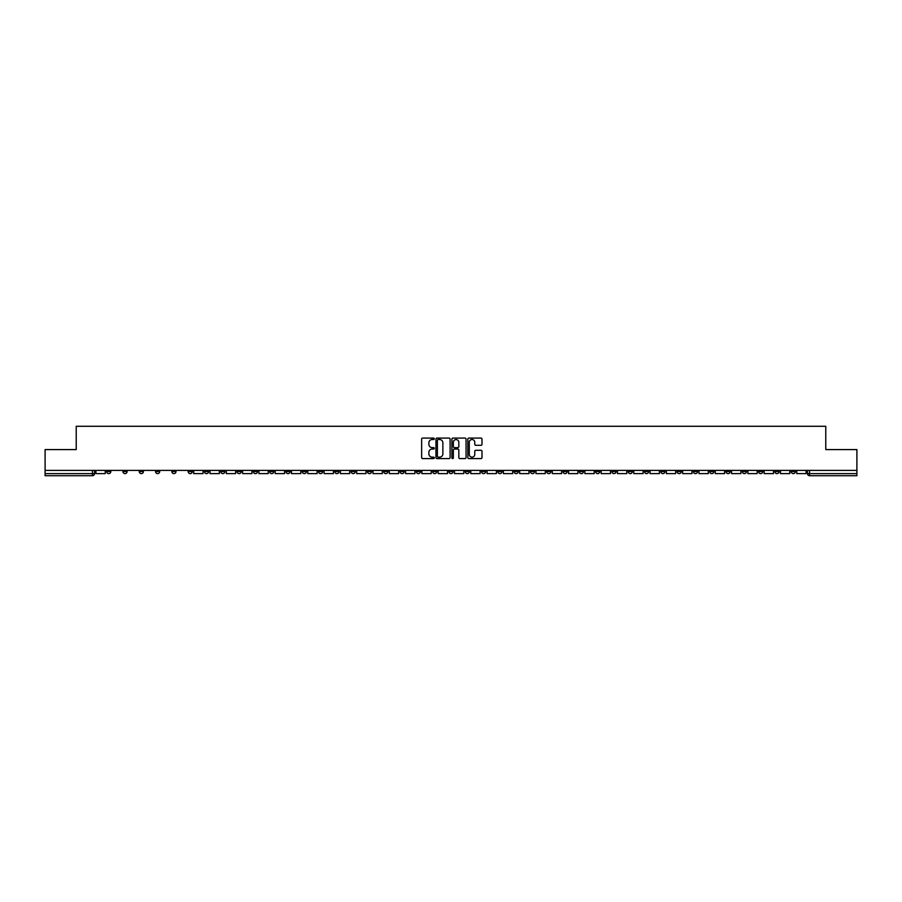 <?xml version="1.0" encoding="UTF-8"?>
<svg xmlns="http://www.w3.org/2000/svg" width="902" height="902" viewBox="0 0 902 902"><rect width="100%" height="100%" fill="white"/><g stroke="black" fill="none" stroke-linecap="round" stroke-linejoin="round"><path stroke-width="1.35" d="M434.279 438.8A0.722 0.722 0 0 0 433.569 438.079L422.666 438.079A1.026 1.026 0 0 0 421.64 439.105L421.64 457.562A1.026 1.026 0 0 0 422.666 458.588L433.569 458.588A0.722 0.722 0 0 0 434.279 457.878A0.722 0.722 0 0 0 433.569 457.156L432.159 457.156A3.281 3.281 0 0 1 428.878 453.875L428.878 452.33A3.281 3.281 0 0 1 432.159 449.049L433.569 449.049A0.722 0.722 0 0 0 434.279 448.339A0.722 0.722 0 0 0 433.569 447.618L432.159 447.618A3.281 3.281 0 0 1 428.878 444.336L428.878 442.803A3.281 3.281 0 0 1 432.159 439.511L433.569 439.511A0.722 0.722 0 0 0 434.279 438.8M644.49 470.382L644.49 471.532L648.673 471.532A2.086 2.086 0 0 1 646.587 473.618A2.086 2.086 0 0 1 644.49 471.532L644.49 470.382M546.702 470.382L546.702 471.532L550.885 471.532A2.086 2.086 0 0 1 548.788 473.618A2.086 2.086 0 0 1 546.702 471.532L546.702 470.382M530.399 470.382L530.399 471.532L534.582 471.532A2.086 2.086 0 0 1 532.496 473.618A2.086 2.086 0 0 1 530.399 471.532L530.399 470.382M432.61 470.382L432.61 471.532L436.793 471.532A2.086 2.086 0 0 1 434.696 473.618A2.086 2.086 0 0 1 432.61 471.532L432.61 470.382M416.318 470.382L416.318 471.532L420.49 471.532A2.086 2.086 0 0 1 418.404 473.618A2.086 2.086 0 0 1 416.318 471.532L416.318 470.382M400.014 470.382L400.014 471.532L404.197 471.532A2.086 2.086 0 0 1 402.1 473.618A2.086 2.086 0 0 1 400.014 471.532L400.014 470.382M367.418 470.382L367.418 471.532L371.601 471.532A2.086 2.086 0 0 1 369.504 473.618A2.086 2.086 0 0 1 367.418 471.532L367.418 470.382M334.822 471.532L334.822 470.382L334.822 471.532A2.086 2.086 0 0 0 336.908 473.618A2.086 2.086 0 0 1 334.822 471.532L338.994 471.532A2.086 2.086 0 0 1 336.908 473.618A2.086 2.086 0 0 0 338.994 471.532L338.994 470.382L338.994 471.532M318.519 471.532L318.519 470.382L318.519 471.532A2.086 2.086 0 0 0 320.616 473.618A2.086 2.086 0 0 1 318.519 471.532L322.702 471.532A2.086 2.086 0 0 1 320.616 473.618M302.226 471.532L302.226 470.382L302.226 471.532A2.086 2.086 0 0 0 304.312 473.618A2.086 2.086 0 0 1 302.226 471.532L306.398 471.532A2.086 2.086 0 0 1 304.312 473.618A2.086 2.086 0 0 0 306.398 471.532L306.398 470.382L306.398 471.532M285.923 470.382L285.923 471.532L290.106 471.532A2.086 2.086 0 0 1 288.009 473.618A2.086 2.086 0 0 1 285.923 471.532L285.923 470.382M269.63 470.382L269.63 471.532L273.802 471.532A2.086 2.086 0 0 1 271.716 473.618A2.086 2.086 0 0 1 269.63 471.532L269.63 470.382M253.327 470.382L253.327 471.532L257.51 471.532A2.086 2.086 0 0 1 255.413 473.618A2.086 2.086 0 0 1 253.327 471.532L253.327 470.382M237.023 471.532L237.023 470.382L237.023 471.532A2.086 2.086 0 0 0 239.12 473.618A2.086 2.086 0 0 1 237.023 471.532L241.206 471.532A2.086 2.086 0 0 1 239.12 473.618M204.427 471.532L204.427 470.382L204.427 471.532A2.086 2.086 0 0 0 206.524 473.618A2.086 2.086 0 0 1 204.427 471.532L208.61 471.532A2.086 2.086 0 0 1 206.524 473.618A2.086 2.086 0 0 0 208.61 471.532L208.61 470.382L208.61 471.532M188.135 471.532L188.135 470.382L188.135 471.532A2.086 2.086 0 0 0 190.221 473.618A2.086 2.086 0 0 1 188.135 471.532L192.306 471.532A2.086 2.086 0 0 1 190.221 473.618A2.086 2.086 0 0 0 192.306 471.532L192.306 470.382L192.306 471.532M171.831 471.532L171.831 470.382L171.831 471.532A2.086 2.086 0 0 0 173.917 473.618A2.086 2.086 0 0 1 171.831 471.532L176.014 471.532A2.086 2.086 0 0 1 173.917 473.618A2.086 2.086 0 0 0 176.014 471.532L176.014 470.382L176.014 471.532M155.539 471.532L155.539 470.382L155.539 471.532A2.086 2.086 0 0 0 157.625 473.618A2.086 2.086 0 0 1 155.539 471.532L159.71 471.532A2.086 2.086 0 0 1 157.625 473.618M139.235 471.532L139.235 470.382L139.235 471.532A2.086 2.086 0 0 0 141.321 473.618A2.086 2.086 0 0 1 139.235 471.532L143.418 471.532A2.086 2.086 0 0 1 141.321 473.618A2.086 2.086 0 0 0 143.418 471.532L143.418 470.382L143.418 471.532M122.931 471.532L122.931 470.382L122.931 471.532A2.086 2.086 0 0 0 125.028 473.618A2.086 2.086 0 0 1 122.931 471.532L127.114 471.532A2.086 2.086 0 0 1 125.028 473.618A2.086 2.086 0 0 0 127.114 471.532L127.114 470.382L127.114 471.532M480.969 445.306A1.026 1.026 0 0 0 481.995 444.28L481.995 439.105A1.026 1.026 0 0 0 480.969 438.079L468.871 438.079A1.026 1.026 0 0 0 467.845 439.105L467.845 457.562A1.026 1.026 0 0 0 468.871 458.588L480.969 458.588A1.026 1.026 0 0 0 481.995 457.562L481.995 451.304A1.026 1.026 0 0 0 480.969 450.29L475.794 450.29A1.026 1.026 0 0 0 474.768 451.304L474.768 454.416A2.74 2.74 0 0 1 472.028 457.156A2.74 2.74 0 0 1 469.277 454.416L469.277 442.262A2.74 2.74 0 0 1 472.028 439.511A2.74 2.74 0 0 1 474.768 442.262L474.768 444.28A1.026 1.026 0 0 0 475.794 445.306L480.969 445.306M45.1 470.382L45.1 449.591L76.23 449.591L76.23 426.285L825.77 426.285L825.77 449.591L856.9 449.591L856.9 470.382L45.1 470.382L45.1 473.618L94.518 473.618L94.518 470.382L94.518 473.618A2.086 2.086 0 0 1 92.432 475.715L45.1 475.715L45.1 473.618M450.098 439.105A1.026 1.026 0 0 0 449.072 438.079L436.974 438.079A1.026 1.026 0 0 0 435.948 439.105L435.948 457.562A1.026 1.026 0 0 0 436.974 458.588L449.072 458.588A1.026 1.026 0 0 0 450.098 457.562L450.098 439.105M452.928 438.079L465.026 438.079A1.026 1.026 0 0 1 466.052 439.105L466.052 457.562A1.026 1.026 0 0 1 465.026 458.588L459.84 458.588A1.026 1.026 0 0 1 458.825 457.562L458.825 450.075A1.026 1.026 0 0 0 457.799 449.049L454.36 449.049A1.026 1.026 0 0 0 453.334 450.075L453.334 457.878A0.722 0.722 0 0 1 452.612 458.588A0.722 0.722 0 0 1 451.902 457.878L451.902 439.105A1.026 1.026 0 0 1 452.928 438.079M807.482 470.382L807.482 473.618L856.9 473.618L856.9 475.715L809.568 475.715A2.086 2.086 0 0 1 807.482 473.618M856.9 470.382L856.9 473.618M795.361 470.382L795.361 471.532A2.086 2.086 0 0 1 793.275 473.618A2.086 2.086 0 0 1 791.178 471.532L795.361 471.532M791.178 470.382L791.178 471.532M779.069 470.382L779.069 471.532A2.086 2.086 0 0 1 776.972 473.618A2.086 2.086 0 0 1 774.886 471.532A2.086 2.086 0 0 0 776.972 473.618A2.086 2.086 0 0 0 779.069 471.532L774.886 471.532L774.886 470.382M762.765 470.382L762.765 471.532A2.086 2.086 0 0 1 760.679 473.618A2.086 2.086 0 0 1 758.582 471.532L762.765 471.532M758.582 470.382L758.582 471.532M746.461 470.382L746.461 471.532A2.086 2.086 0 0 1 744.375 473.618A2.086 2.086 0 0 1 742.29 471.532L746.461 471.532M742.29 470.382L742.29 471.532M730.169 471.532L730.169 470.382L730.169 471.532A2.086 2.086 0 0 1 728.083 473.618A2.086 2.086 0 0 1 725.986 471.532L730.169 471.532A2.086 2.086 0 0 1 728.083 473.618M725.986 470.382L725.986 471.532M713.865 470.382L713.865 471.532A2.086 2.086 0 0 1 711.779 473.618A2.086 2.086 0 0 1 709.694 471.532A2.086 2.086 0 0 0 711.779 473.618M709.694 470.382L709.694 471.532L713.865 471.532M697.573 470.382L697.573 471.532A2.086 2.086 0 0 1 695.476 473.618A2.086 2.086 0 0 1 693.39 471.532L697.573 471.532A2.086 2.086 0 0 1 695.476 473.618M693.39 470.382L693.39 471.532M681.269 470.382L681.269 471.532A2.086 2.086 0 0 1 679.183 473.618A2.086 2.086 0 0 1 677.098 471.532A2.086 2.086 0 0 0 679.183 473.618M677.098 470.382L677.098 471.532L681.269 471.532M664.977 470.382L664.977 471.532A2.086 2.086 0 0 1 662.88 473.618A2.086 2.086 0 0 1 660.794 471.532L664.977 471.532M660.794 470.382L660.794 471.532M648.673 470.382L648.673 471.532A2.086 2.086 0 0 1 646.587 473.618M632.37 470.382L632.37 471.532A2.086 2.086 0 0 1 630.284 473.618A2.086 2.086 0 0 1 628.198 471.532L632.37 471.532M628.198 470.382L628.198 471.532M616.077 470.382L616.077 471.532A2.086 2.086 0 0 1 613.991 473.618A2.086 2.086 0 0 1 611.894 471.532L616.077 471.532M611.894 470.382L611.894 471.532M599.774 470.382L599.774 471.532A2.086 2.086 0 0 1 597.688 473.618A2.086 2.086 0 0 1 595.602 471.532A2.086 2.086 0 0 0 597.688 473.618M595.602 470.382L595.602 471.532L599.774 471.532M583.481 470.382L583.481 471.532A2.086 2.086 0 0 1 581.384 473.618A2.086 2.086 0 0 1 579.298 471.532L583.481 471.532M579.298 470.382L579.298 471.532M567.178 470.382L567.178 471.532A2.086 2.086 0 0 1 565.092 473.618A2.086 2.086 0 0 1 563.006 471.532L567.178 471.532M563.006 470.382L563.006 471.532M550.885 470.382L550.885 471.532M534.582 470.382L534.582 471.532L534.582 470.382M518.289 470.382L518.289 471.532A2.086 2.086 0 0 1 516.192 473.618A2.086 2.086 0 0 1 514.106 471.532L518.289 471.532M514.106 470.382L514.106 471.532M501.986 470.382L501.986 471.532A2.086 2.086 0 0 1 499.9 473.618A2.086 2.086 0 0 1 497.803 471.532L501.986 471.532M497.803 470.382L497.803 471.532M485.682 470.382L485.682 471.532A2.086 2.086 0 0 1 483.596 473.618A2.086 2.086 0 0 1 481.51 471.532L485.682 471.532M481.51 470.382L481.51 471.532M469.39 470.382L469.39 471.532A2.086 2.086 0 0 1 467.304 473.618A2.086 2.086 0 0 1 465.207 471.532L469.39 471.532M465.207 470.382L465.207 471.532M453.086 470.382L453.086 471.532A2.086 2.086 0 0 1 451 473.618A2.086 2.086 0 0 1 448.914 471.532L453.086 471.532M448.914 470.382L448.914 471.532M436.793 470.382L436.793 471.532A2.086 2.086 0 0 1 434.696 473.618M420.49 470.382L420.49 471.532M404.197 471.532L404.197 470.382L404.197 471.532A2.086 2.086 0 0 1 402.1 473.618M387.894 470.382L387.894 471.532A2.086 2.086 0 0 1 385.808 473.618A2.086 2.086 0 0 1 383.711 471.532A2.086 2.086 0 0 0 385.808 473.618A2.086 2.086 0 0 0 387.894 471.532L383.711 471.532L383.711 470.382M371.601 471.532L371.601 470.382L371.601 471.532A2.086 2.086 0 0 1 369.504 473.618M355.298 470.382L355.298 471.532A2.086 2.086 0 0 1 353.212 473.618A2.086 2.086 0 0 1 351.115 471.532A2.086 2.086 0 0 0 353.212 473.618M351.115 470.382L351.115 471.532L355.298 471.532M322.702 470.382L322.702 471.532L322.702 470.382M290.106 471.532L290.106 470.382L290.106 471.532A2.086 2.086 0 0 1 288.009 473.618M273.802 471.532L273.802 470.382L273.802 471.532A2.086 2.086 0 0 1 271.716 473.618M257.51 471.532L257.51 470.382L257.51 471.532A2.086 2.086 0 0 1 255.413 473.618M241.206 470.382L241.206 471.532L241.206 470.382M224.902 471.532L224.902 470.382L224.902 471.532A2.086 2.086 0 0 1 222.817 473.618A2.086 2.086 0 0 1 220.731 471.532L224.902 471.532A2.086 2.086 0 0 1 222.817 473.618M220.731 470.382L220.731 471.532M159.71 470.382L159.71 471.532L159.71 470.382M110.822 470.382L110.822 471.532A2.086 2.086 0 0 1 108.725 473.618A2.086 2.086 0 0 1 106.639 471.532A2.086 2.086 0 0 0 108.725 473.618A2.086 2.086 0 0 0 110.822 471.532L110.822 470.382M106.639 470.382L106.639 471.532L110.822 471.532M92.432 470.382L92.432 475.715A2.086 2.086 0 0 0 94.518 473.618M438.101 439.511A0.722 0.722 0 0 0 437.391 440.232L437.391 456.435A0.722 0.722 0 0 0 438.101 457.156L439.59 457.156A3.281 3.281 0 0 0 442.871 453.875L442.871 442.803A3.281 3.281 0 0 0 439.59 439.511L438.101 439.511M458.825 442.307A2.74 2.74 0 0 0 456.074 439.567A2.74 2.74 0 0 0 453.334 442.307L453.334 446.591A1.026 1.026 0 0 0 454.36 447.618L457.799 447.618A1.026 1.026 0 0 0 458.825 446.591L458.825 442.307M105.23 470.382L105.23 473.618L95.928 473.618L95.928 470.382M203.018 470.382L203.018 473.618L193.716 473.618L193.716 470.382M219.321 470.382L219.321 473.618L210.019 473.618L210.019 470.382M235.614 470.382L235.614 473.618L226.323 473.618L226.323 470.382M251.917 470.382L251.917 473.618L242.615 473.618L242.615 470.382M268.21 470.382L268.21 473.618L258.919 473.618L258.919 470.382M284.513 470.382L284.513 473.618L275.211 473.618L275.211 470.382M300.817 470.382L300.817 473.618L291.515 473.618L291.515 470.382M317.109 470.382L317.109 473.618L307.808 473.618L307.808 470.382M333.413 470.382L333.413 473.618L324.111 473.618L324.111 470.382M349.705 470.382L349.705 473.618L340.415 473.618L340.415 470.382M366.009 470.382L366.009 473.618L356.707 473.618L356.707 470.382M382.301 470.382L382.301 473.618L373.011 473.618L373.011 470.382M398.605 470.382L398.605 473.618L389.303 473.618L389.303 470.382M414.897 470.382L414.897 473.618L405.607 473.618L405.607 470.382M431.201 470.382L431.201 473.618L421.899 473.618L421.899 470.382M447.505 470.382L447.505 473.618L438.203 473.618L438.203 470.382M463.797 470.382L463.797 473.618L454.495 473.618L454.495 470.382M480.101 470.382L480.101 473.618L470.799 473.618L470.799 470.382M496.393 470.382L496.393 473.618L487.103 473.618L487.103 470.382M512.697 470.382L512.697 473.618L503.395 473.618L503.395 470.382M528.989 470.382L528.989 473.618L519.699 473.618L519.699 470.382M545.293 470.382L545.293 473.618L535.991 473.618L535.991 470.382M561.585 470.382L561.585 473.618L552.295 473.618L552.295 470.382M577.889 470.382L577.889 473.618L568.587 473.618L568.587 470.382M594.192 470.382L594.192 473.618L584.891 473.618L584.891 470.382M610.485 470.382L610.485 473.618L601.183 473.618L601.183 470.382M626.789 470.382L626.789 473.618L617.487 473.618L617.487 470.382M643.081 470.382L643.081 473.618L633.79 473.618L633.79 470.382M659.385 470.382L659.385 473.618L650.083 473.618L650.083 470.382M675.677 470.382L675.677 473.618L666.386 473.618L666.386 470.382M691.981 470.382L691.981 473.618L682.679 473.618L682.679 470.382M708.284 470.382L708.284 473.618L698.982 473.618L698.982 470.382M724.577 470.382L724.577 473.618L715.275 473.618L715.275 470.382M740.88 470.382L740.88 473.618L731.578 473.618L731.578 470.382M757.173 470.382L757.173 473.618L747.882 473.618L747.882 470.382M773.476 470.382L773.476 473.618L764.174 473.618L764.174 470.382M789.769 470.382L789.769 473.618L780.478 473.618L780.478 470.382M806.072 470.382L806.072 473.618L796.77 473.618L796.77 470.382M809.568 470.382L809.568 475.715"/></g></svg>
